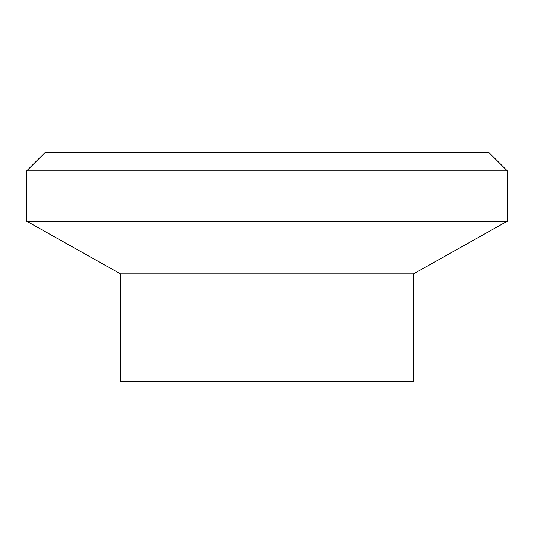 <?xml version="1.0" encoding="UTF-8"?>
<svg xmlns="http://www.w3.org/2000/svg" width="534" height="534" viewBox="0 0 534 534"><rect width="100%" height="100%" fill="white"/><g stroke="black" fill="none" stroke-linecap="round" stroke-linejoin="round"><path stroke-width="0.8" d="M26.7 170.88L45.01 152.57L488.99 152.57L507.3 170.88L507.3 221.23L413.47 273.869L413.47 381.43L120.53 381.43L120.53 273.869L26.7 221.23L26.7 170.88L507.3 170.88M26.7 221.23L507.3 221.23M120.53 273.869L413.47 273.869"/></g></svg>
